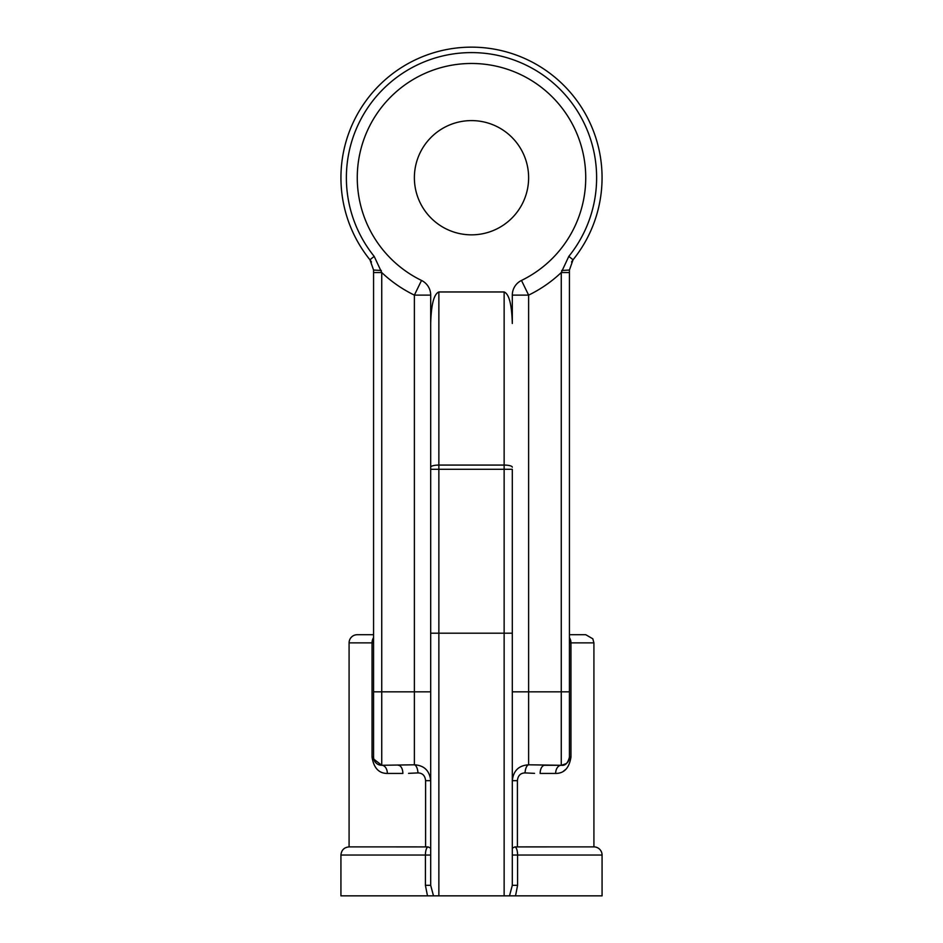 <?xml version="1.0" encoding="UTF-8"?>
<svg xmlns="http://www.w3.org/2000/svg" width="943" height="943" viewBox="0 0 943 943"><rect width="100%" height="100%" fill="white"/><g stroke="black" fill="none" stroke-linecap="round" stroke-linejoin="round"><path stroke-width="1.41" d="M534.54 773.354L525.051 772.906C520.465 773.06 517.919 775.653 517.401 780.663L512.308 780.663C513.357 770.726 518.791 765.433 528.622 764.797L561.262 765.28A8.157 5.611 -90 0 0 555.651 773.437C564.114 773.449 569.218 768.015 570.963 757.123L570.963 642.867L593.913 642.867L593.913 846.885A8.157 8.157 0 0 1 602.07 855.042L602.07 895.85L340.93 895.85L340.93 855.042C341.413 850.091 344.136 847.368 349.087 846.885L428.098 846.908L430.692 848.146M425.599 846.885L425.599 780.663L430.692 780.663C429.631 770.702 424.197 765.41 414.378 764.797L381.738 765.28A8.157 5.611 -90 0 1 387.349 773.437C378.909 773.472 373.805 768.026 372.037 757.123L372.037 642.867L349.087 642.867A8.157 8.157 0 0 1 357.256 634.71L373.569 634.71M570.963 757.123L569.431 757.123A8.157 8.157 0 0 1 561.262 765.28L561.262 272.539L568.818 256.366A125.124 125.124 0 0 0 471.5 52.596A125.124 125.124 0 0 0 374.182 256.366L381.738 272.539L373.569 272.539L373.569 270.04L369.951 259.785L371.459 262.013L369.951 259.785A130.57 130.57 0 0 1 471.5 47.15A130.57 130.57 0 0 1 573.049 259.785L571.541 262.013L573.049 259.785L569.431 270.04L569.431 757.123C567.875 763.217 565.152 765.94 561.262 765.28L544.712 765.28A8.157 4.574 -90 0 0 540.139 773.437L555.651 773.437M569.431 272.539L561.262 272.539A130.57 130.57 0 0 1 528.622 295.124L521.479 280.448A114.244 114.244 0 0 0 471.5 63.476A114.244 114.244 0 0 0 421.521 280.448A16.326 16.326 0 0 1 430.692 295.124L430.692 885.324L433.497 895.85M471.5 234.842A57.122 57.122 0 0 1 414.378 177.72A57.122 57.122 0 0 1 471.5 120.598A57.122 57.122 0 0 1 528.622 177.72A57.122 57.122 0 0 1 471.5 234.842M563.584 771.079L565.741 769.394M569.431 691.832L512.308 691.832L512.308 633.189L512.308 885.324L509.503 895.85M430.692 467.186A8.157 2.11 0 0 1 438.86 465.076L438.86 469.296L430.692 469.296L430.692 323.496C431.21 304.483 433.933 293.968 438.86 291.965L438.86 465.076L504.14 465.076L504.14 469.296L512.308 469.296L512.308 633.189L504.14 633.189L504.14 469.296L438.86 469.296L438.86 895.85M430.692 692.634L430.692 693.258M569.431 634.71L585.744 634.71L592.841 638.824L593.913 642.867M512.308 848.146L514.902 846.908L593.913 846.885M602.07 855.042L517.589 855.042L517.589 885.324L515.515 895.85M373.699 758.537L373.569 757.123A8.157 8.157 0 0 0 381.738 765.28A8.157 8.157 0 0 1 373.569 757.123L373.569 270.04L381.314 270.476M373.569 270.252L373.569 272.539M425.599 780.663C425.081 775.641 422.523 773.06 417.949 772.906L408.567 773.354M427.485 895.85L425.411 885.324L425.411 855.042L340.93 855.042M512.308 467.186A8.157 2.11 -0 0 0 504.14 465.076L504.14 291.965L438.86 291.965M504.14 291.965C509.067 293.968 511.79 304.483 512.308 323.496L512.308 295.124A16.326 16.326 0 0 1 521.479 280.448M417.949 772.906A8.157 3.572 -93.2 0 0 414.378 764.797L414.378 295.124L421.521 280.448M569.301 758.537L567.25 762.663M566.177 763.641L561.45 765.28M512.308 295.124L528.622 295.124L528.622 764.797A8.157 3.572 -86.8 0 0 525.051 772.906M561.686 270.476L569.431 270.04M375.762 762.687L376.823 763.641M379.121 764.856L381.738 765.28L373.829 759.162M398.288 765.28A8.157 4.574 -90 0 1 402.861 773.437L387.349 773.437M517.589 885.324L512.308 885.324M430.692 885.324L425.411 885.324M374.182 256.366L369.951 259.785A130.57 130.57 0 0 1 471.5 47.15A130.57 130.57 0 0 1 573.049 259.785L568.818 256.366M517.401 780.663L517.401 846.885M430.692 295.124L414.378 295.124A130.57 130.57 0 0 1 381.738 272.539L381.738 765.28M430.692 691.832L373.569 691.832M504.14 895.85L504.14 633.189L430.692 633.189M569.431 642.867L570.963 642.867A8.157 6.625 -90 0 0 569.431 637.657M561.262 765.28A8.157 8.157 0 0 0 569.431 757.123M373.569 637.657A8.157 6.625 90 0 0 372.037 642.867L373.569 642.867M373.569 757.123L372.037 757.123M514.902 846.908A8.157 2.876 90 0 1 517.589 855.042L512.308 855.042M430.692 855.042L425.411 855.042A8.157 2.876 90 0 1 428.098 846.908M349.087 642.867L349.087 846.885M571.823 261.529L573.049 259.785M369.951 259.785L371.177 261.529"/></g></svg>
